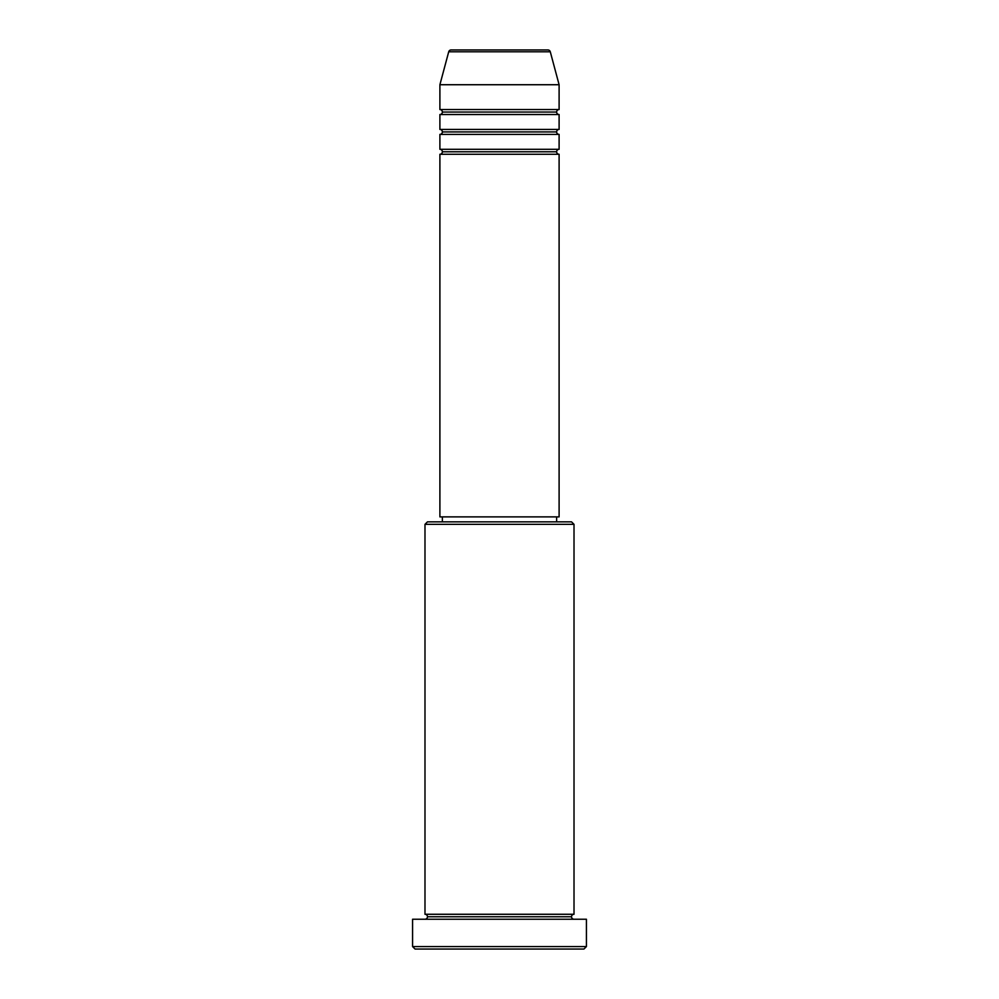 <?xml version="1.0" encoding="UTF-8"?>
<svg xmlns="http://www.w3.org/2000/svg" width="999" height="999" viewBox="0 0 999 999"><rect width="100%" height="100%" fill="white"/><g stroke="black" fill="none" stroke-linecap="round" stroke-linejoin="round"><path stroke-width="1.5" d="M547.889 49.95L451.111 49.95A2.485 2.485 0 0 0 448.713 51.786L550.287 51.786A2.485 2.485 0 0 0 547.889 49.95L451.111 49.95A2.485 2.485 0 0 0 448.713 51.786L439.897 84.728L559.103 84.728L550.287 51.786L448.713 51.786L439.897 84.728L439.897 109.553A2.485 2.485 0 0 1 442.37 112.038A2.485 2.485 0 0 1 439.897 114.523L439.897 129.433A2.485 2.485 0 0 1 442.37 131.918A2.485 2.485 0 0 1 439.897 134.39L439.897 149.301A2.485 2.485 0 0 1 442.37 151.786A2.485 2.485 0 0 1 439.897 154.271L439.897 516.883L559.103 516.883L559.103 154.271A2.485 2.485 0 0 1 556.63 151.786A2.485 2.485 0 0 1 559.103 149.301L559.103 134.39A2.485 2.485 0 0 1 556.63 131.918A2.485 2.485 0 0 1 559.103 129.433L559.103 114.523A2.485 2.485 0 0 1 556.63 112.038A2.485 2.485 0 0 1 559.103 109.553L559.103 84.728L439.897 84.728L439.897 109.553L559.103 109.553A2.485 2.485 0 0 0 556.63 112.038L442.37 112.038A2.485 2.485 0 0 0 439.897 109.553L559.103 109.553L559.103 84.728L550.287 51.786A2.485 2.485 0 0 0 547.889 49.95M574.013 524.338L571.528 521.853L427.472 521.853L424.987 524.338L574.013 524.338L424.987 524.338L424.987 914.272A2.485 2.485 0 0 1 427.472 916.757A2.485 2.485 0 0 1 424.987 919.242A2.485 2.485 0 0 0 427.472 916.757A2.485 2.485 0 0 0 424.987 914.272L574.013 914.272L574.013 524.338L574.013 914.272A2.485 2.485 0 0 0 571.528 916.757A2.485 2.485 0 0 1 574.013 914.272L424.987 914.272L424.987 524.338L427.472 521.853L571.528 521.853L574.013 524.338M412.575 946.565L415.06 949.05L583.94 949.05L586.425 946.565L412.575 946.565L586.425 946.565L586.425 919.242L412.575 919.242L412.575 946.565L412.575 919.242L586.425 919.242L586.425 946.565L583.94 949.05L415.06 949.05L412.575 946.565M574.013 919.242A2.485 2.485 0 0 1 571.528 916.757L427.472 916.757L571.528 916.757A2.485 2.485 0 0 0 574.013 919.242M439.897 149.301L559.103 149.301A2.485 2.485 0 0 0 556.63 151.786L442.37 151.786A2.485 2.485 0 0 0 439.897 149.301L439.897 134.39A2.485 2.485 0 0 0 442.37 131.918A2.485 2.485 0 0 0 439.897 129.433L559.103 129.433A2.485 2.485 0 0 0 556.63 131.918L442.37 131.918L556.63 131.918A2.485 2.485 0 0 0 559.103 134.39L439.897 134.39L559.103 134.39L559.103 149.301L439.897 149.301M559.103 154.271L439.897 154.271A2.485 2.485 0 0 0 442.37 151.786L556.63 151.786A2.485 2.485 0 0 0 559.103 154.271L559.103 516.883L439.897 516.883L439.897 154.271L559.103 154.271M556.63 521.853L556.63 516.883L556.63 521.853M442.37 516.883L442.37 521.853L442.37 516.883M559.103 114.523L439.897 114.523A2.485 2.485 0 0 0 442.37 112.038L556.63 112.038A2.485 2.485 0 0 0 559.103 114.523L559.103 129.433L439.897 129.433L439.897 114.523L559.103 114.523"/></g></svg>
